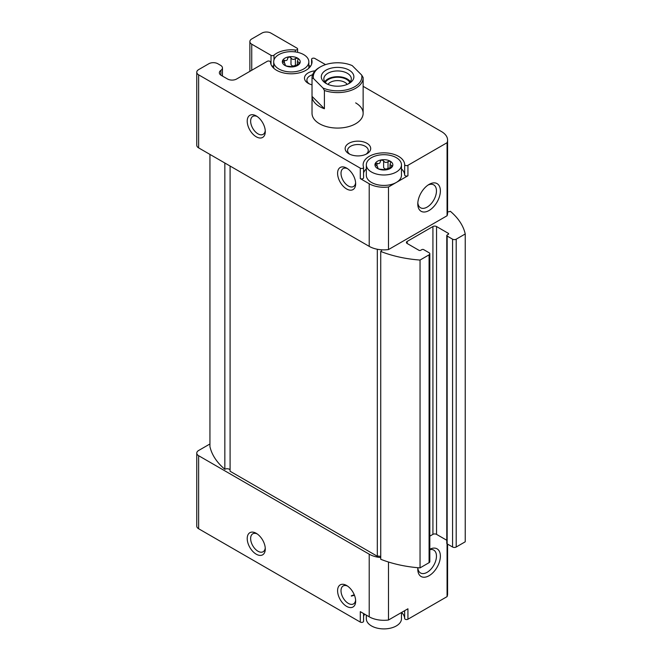 <?xml version="1.0" encoding="UTF-8"?>
<svg xmlns="http://www.w3.org/2000/svg" width="662" height="662" viewBox="0 0 662 662"><rect width="100%" height="100%" fill="white"/><g stroke="black" fill="none" stroke-linecap="round" stroke-linejoin="round"><path stroke-width="0.99" d="M299.034 63.982L299.034 62.509L297.395 61.467L298.107 59.084L297.594 58.14A8.945 5.164 180 0 1 299.911 63.13L293.589 66.788L287.151 66.15L284.941 65.447L284.685 64.727C285.529 64.495 285.14 63.643 283.51 62.195L282.633 60.457L284.412 60.25C286.389 60.954 287.465 60.333 287.631 58.388L287.631 58.554M285.157 65.555L285.157 64.33L284.941 65.447A8.945 5.164 180 0 1 282.633 60.457A8.945 5.164 180 0 1 288.955 56.808L290.99 57.867C292.132 59.613 293.597 59.845 295.393 58.554L297.594 58.14A8.945 5.164 180 0 0 288.955 56.808L287.631 58.339M290.99 57.867L290.99 64.495C292.124 66.241 293.589 66.465 295.393 65.174L295.393 58.554M299.034 62.509L299.911 63.13A8.945 5.164 180 0 1 293.589 66.788A8.945 5.164 180 0 1 284.941 65.447M391.656 167.023L391.656 165.558L390.026 164.507L390.729 162.124L390.224 161.189A8.945 5.164 180 0 1 392.541 166.179L386.211 169.828L379.773 169.199L377.572 168.487L377.315 167.776C378.159 167.536 377.762 166.692 376.132 165.235L375.255 163.497L377.034 163.291C379.02 163.994 380.096 163.373 380.253 161.429L380.253 161.594M377.77 167.37L377.572 168.487A8.945 5.164 180 0 1 375.255 163.497A8.945 5.164 180 0 1 381.585 159.848L383.621 160.916C384.763 162.662 386.227 162.885 388.023 161.594L390.224 161.189A8.945 5.164 180 0 0 381.585 159.848L380.253 161.379M383.621 160.916L383.621 167.536C384.746 169.282 386.219 169.505 388.023 168.222L388.023 161.594M391.656 165.558L392.541 166.179A8.945 5.164 180 0 1 386.211 169.828A8.945 5.164 180 0 1 377.572 168.487M351.431 596.09A12.777 7.381 180 0 1 354.493 595.345M404.656 610.678L404.656 618.473A1.92 1.109 0 0 0 405.864 619.475A1.92 1.109 0 0 0 407.933 619.227L447.073 596.628A20.77 11.99 0 0 0 447.586 593.971L447.586 544.139M404.656 618.473A20.77 11.99 0 0 0 401.577 612.458M364.696 614.187A20.77 11.99 0 0 0 363.562 616.322M209.937 444.103A6.388 3.691 0 0 0 208.811 444.624L198.641 450.491A6.388 3.691 0 0 0 196.771 453.106L196.771 526.149A6.388 3.691 0 0 0 198.641 528.756L360.293 622.081A1.92 1.109 0 0 0 362.379 622.321A1.92 1.109 0 0 0 363.562 621.295A1.92 1.109 0 0 0 363.529 621.08M295.302 50.031A20.77 11.99 0 0 0 273.977 55.153A1.92 1.109 0 0 1 271.023 55.327L251.734 44.188A6.388 3.691 0 0 1 249.864 41.582A6.388 3.691 0 0 1 251.734 38.967L261.904 33.1A6.388 3.691 0 0 1 270.94 33.1L297.031 48.169A1.92 1.109 0 0 1 297.594 48.947A1.92 1.109 0 0 1 295.302 50.031L295.302 51.917M355.66 102.883A25.561 14.754 180 0 1 363.14 113.318A25.561 14.754 180 0 1 337.587 128.072A25.561 14.754 180 0 1 312.025 113.318L312.025 77.835A25.561 14.754 180 0 1 319.506 67.4L320.416 66.879A24.279 14.018 180 0 1 352.225 65.612L361.684 75.071A24.279 14.018 180 0 1 349.726 88.94A24.279 14.018 180 0 1 322.94 87.98L313.49 78.521A24.279 14.018 180 0 1 320.416 66.879M312.025 84.835A12.777 7.381 180 0 1 308.211 83.321A12.777 7.381 180 0 1 305.074 75.865A12.777 7.381 180 0 1 315.095 70.826M366.955 143.315A12.777 7.381 180 0 1 366.955 153.75A12.777 7.381 180 0 1 348.882 153.75A12.777 7.381 180 0 1 348.882 143.315A12.777 7.381 180 0 1 366.955 143.315M220.909 75.154L220.909 70.346A6.388 3.691 0 0 0 219.362 72.754A6.388 3.691 0 0 0 221.232 75.36L227.562 79.01A6.388 3.691 0 0 0 236.599 79.01L267.233 61.326A1.92 1.109 0 0 1 269.302 61.078A1.92 1.109 0 0 1 270.51 62.079A20.77 11.99 0 0 0 291.52 73.788A20.77 11.99 0 0 0 312.034 61.798A20.77 11.99 0 0 0 311.645 59.464A1.92 1.109 0 0 1 311.603 59.249A1.92 1.109 0 0 1 312.787 58.231A1.92 1.109 0 0 1 314.88 58.471L325.538 64.619M220.909 70.346A6.388 3.691 0 0 0 222.457 67.938A6.388 3.691 0 0 0 220.587 65.331L217.848 63.751A6.388 3.691 0 0 0 208.811 63.751L198.641 69.618A6.388 3.691 0 0 0 196.771 72.232A6.388 3.691 0 0 0 198.641 74.839L360.293 168.165A1.92 1.109 0 0 0 362.379 168.405A1.92 1.109 0 0 0 363.562 167.378A1.92 1.109 0 0 0 363.529 167.163A20.77 11.99 0 0 1 363.132 164.838A20.77 11.99 0 0 1 383.654 152.848A20.77 11.99 0 0 1 404.656 164.557A1.92 1.109 0 0 0 405.864 165.558A1.92 1.109 0 0 0 407.933 165.31L447.073 142.711A20.77 11.99 0 0 0 447.586 140.054A20.77 11.99 0 0 0 441.504 131.581L363.14 86.333M256.252 554.193A12.777 7.381 -120 0 0 265.288 548.972A12.777 7.381 -120 0 0 256.252 533.324A12.777 7.381 -120 0 0 247.216 538.537A12.777 7.381 -120 0 0 256.252 554.193M346.623 606.367A12.777 7.381 -120 0 0 355.66 601.146A12.777 7.381 -120 0 0 346.623 585.498A12.777 7.381 -120 0 0 337.587 590.711A12.777 7.381 -120 0 0 346.623 606.367M407.933 619.227L407.933 608.792L388.495 620.013A20.77 11.99 0 0 1 369.214 616.802L360.293 611.647L360.293 622.081M196.771 453.106A6.388 3.691 0 0 0 198.641 455.713L369.214 554.185A20.77 11.99 0 0 0 380.733 557.561M429.828 549.22A15.979 9.227 -60 0 1 440.371 556.585A15.979 9.227 -60 0 1 429.084 575.708A15.979 9.227 -60 0 1 417.788 569.188A15.979 9.227 -60 0 1 417.854 567.706M447.073 596.628L447.073 543.833M388.495 620.013L388.495 562.013M256.252 136.794A12.777 7.381 -120 0 0 265.288 131.581A12.777 7.381 -120 0 0 256.252 115.924A12.777 7.381 -120 0 0 247.216 121.146A12.777 7.381 -120 0 0 256.252 136.794M346.623 188.968A12.777 7.381 -120 0 0 355.66 183.755A12.777 7.381 -120 0 0 346.623 168.098A12.777 7.381 -120 0 0 337.587 173.32A12.777 7.381 -120 0 0 346.623 188.968M196.771 72.232L196.771 145.276A6.388 3.691 0 0 0 198.641 147.883L369.214 246.363L369.214 183.755L360.293 178.599A1.92 1.109 0 0 0 362.379 178.839A1.92 1.109 0 0 0 363.562 177.813A1.92 1.109 0 0 0 363.529 177.598M369.214 246.363A20.77 11.99 0 0 0 381.618 249.797A20.77 11.99 0 0 0 388.495 249.574L388.495 186.965A20.77 11.99 0 0 1 369.214 183.755M309.162 83.809A10.36 5.983 180 0 1 306.895 80.077A10.36 5.983 180 0 1 312.596 74.732M347.525 586.069A10.36 5.983 -120 0 0 343.156 585.969A10.36 5.983 -120 0 0 341.567 594.269A10.36 5.983 -120 0 0 348.336 603.396A10.36 5.983 -120 0 0 353.508 603.909A10.36 5.983 -120 0 0 355.61 600.078M347.525 168.669A10.36 5.983 -120 0 0 343.156 168.578A10.36 5.983 -120 0 0 341.567 176.878A10.36 5.983 -120 0 0 348.336 186.005A10.36 5.983 -120 0 0 353.508 186.519A10.36 5.983 -120 0 0 355.61 182.687M308.84 65.422L310.47 66.357M401.47 168.884A20.77 11.99 0 0 1 404.656 174.991A1.92 1.109 0 0 0 405.864 175.993A1.92 1.109 0 0 0 407.933 175.744L388.495 186.965M388.495 249.574L447.073 215.754L447.073 142.711M429.084 184.4L429.084 184.4A15.979 9.227 120 0 0 417.788 203.97A15.979 9.227 120 0 0 429.084 210.491A15.979 9.227 120 0 0 440.379 190.929A15.979 9.227 120 0 0 429.084 184.4M447.073 215.754A20.77 11.99 0 0 0 447.586 213.098L447.586 140.054M447.586 211.79A3.194 1.845 0 0 0 450.317 211.277A89.461 51.653 0 0 1 465.229 233.967L465.229 541.797L456.192 547.019L456.192 239.189L465.229 233.967M446.784 540.275L436.539 534.366L436.539 226.536L448.282 233.314A1.274 0.736 0 0 1 448.662 233.835A1.274 0.736 0 0 1 448.282 234.365L447.156 235.01A1.274 0.736 0 0 0 446.784 235.531A1.274 0.736 0 0 0 447.156 236.053L452.576 239.189A2.557 1.473 0 0 0 456.192 239.189M446.784 235.531L446.784 543.361A1.274 0.736 0 0 0 447.156 543.883L452.576 547.019A2.557 1.473 0 0 0 456.192 547.019M436.539 534.366A2.557 1.473 0 0 0 432.923 534.366L432.923 226.536A2.557 1.473 0 0 1 436.539 226.536M407.171 241.407A2.557 1.473 0 0 0 406.418 242.449A2.557 1.473 0 0 0 407.171 243.492L407.171 241.407L432.923 226.536M429.828 536.146L432.923 534.366M420.047 260.058A89.461 51.653 0 0 1 380.733 251.444L380.733 559.274A89.461 51.653 0 0 0 420.047 567.888L420.047 260.058L429.084 254.837A2.557 1.473 0 0 0 429.828 253.794A2.557 1.473 0 0 0 429.084 252.752L423.663 249.624A1.274 0.736 0 0 0 421.851 249.624L420.726 250.277A1.274 0.736 0 0 1 418.914 250.277L407.171 243.492M420.047 567.888L429.084 562.667A2.557 1.473 0 0 0 429.828 561.624L429.828 253.794M380.733 556.668A3.194 1.845 0 0 0 377.307 556.254L377.307 249.251M380.733 251.444A3.194 1.845 0 0 0 381.668 250.145A3.194 1.845 0 0 0 381.618 249.797M377.307 556.254L230.086 471.253L230.086 166.038M230.086 469.904A3.194 1.845 0 0 0 224.848 469.275L224.848 163.009M224.848 469.275A89.461 51.653 0 0 1 209.937 446.577L209.937 154.403M349.826 154.246A10.36 5.983 180 0 1 347.558 150.514A10.36 5.983 180 0 1 353.955 144.986A10.36 5.983 180 0 1 365.242 146.285A10.36 5.983 180 0 1 368.279 150.514A10.36 5.983 180 0 1 366.003 154.246M351.249 595.899A10.36 5.983 180 0 1 354.302 594.865M417.83 202.762A13.207 7.63 120 0 0 420.519 207.76A13.207 7.63 120 0 0 433.726 200.131A13.207 7.63 120 0 0 433.726 184.88A13.207 7.63 120 0 0 428.057 185.046M429.828 549.65A13.207 7.63 -60 0 1 433.726 550.097A13.207 7.63 -60 0 1 435.753 560.681A13.207 7.63 -60 0 1 427.122 572.324A13.207 7.63 -60 0 1 420.519 572.978A13.207 7.63 -60 0 1 417.83 567.979M257.154 533.895A10.36 5.983 -120 0 0 252.785 533.795A10.36 5.983 -120 0 0 251.196 542.095A10.36 5.983 -120 0 0 257.965 551.223A10.36 5.983 -120 0 0 263.145 551.736A10.36 5.983 -120 0 0 265.247 547.904M257.154 116.495A10.36 5.983 -120 0 0 252.785 116.404A10.36 5.983 -120 0 0 251.196 124.704A10.36 5.983 -120 0 0 257.965 133.832A10.36 5.983 -120 0 0 263.145 134.345A10.36 5.983 -120 0 0 265.247 130.513M366.326 168.884A20.77 11.99 0 0 0 363.562 172.84M401.47 164.838L401.47 175.273A17.576 10.145 180 0 1 396.323 182.447A17.576 10.145 180 0 1 377.175 184.648A17.576 10.145 180 0 1 366.326 175.273L366.326 164.838A17.576 10.145 180 0 1 377.175 155.462A17.576 10.145 180 0 1 396.323 157.664A17.576 10.145 180 0 1 401.47 164.838A17.576 10.145 180 0 1 383.894 174.983A17.576 10.145 180 0 1 366.326 164.838M271.85 66.043A1.92 1.109 0 0 0 273.696 65.786M401.47 612.524L401.47 618.755A17.576 10.145 180 0 1 383.894 628.9A17.576 10.145 180 0 1 366.326 618.755L366.326 615.13M303.692 54.623A17.576 10.145 180 0 1 308.84 61.798A17.576 10.145 180 0 1 291.272 71.943A17.576 10.145 180 0 1 273.696 61.798A17.576 10.145 180 0 1 284.544 52.422A17.576 10.145 180 0 1 303.692 54.623M349.106 83.445A16.293 9.409 180 0 1 326.06 83.445A16.293 9.409 180 0 1 326.06 70.139A16.293 9.409 180 0 1 349.106 70.139A16.293 9.409 180 0 1 349.106 83.445L349.106 83.445M313.49 78.521L312.025 78.108A25.561 14.754 180 0 1 312.025 77.835M361.684 75.071L363.14 77.57A25.561 14.754 180 0 1 363.14 77.835A25.561 14.754 180 0 1 350.165 90.686A25.561 14.754 180 0 1 324.405 90.479L322.94 87.98M324.405 90.479L324.405 108.742L312.025 96.371A25.561 14.754 0 0 0 324.405 108.742M312.025 78.108L312.025 96.371M327.045 83.966A13.737 7.936 180 0 1 323.842 78.886A13.737 7.936 180 0 1 337.587 70.95A13.737 7.936 180 0 1 351.323 78.886A13.737 7.936 180 0 1 348.121 83.966M324.777 81.749A13.737 7.936 180 0 1 337.587 76.693A13.737 7.936 180 0 1 350.388 81.749M325.348 82.493A12.777 7.381 180 0 1 337.587 77.239A12.777 7.381 180 0 1 349.817 82.493M327.963 84.388A10.36 5.983 180 0 1 337.587 80.615A10.36 5.983 180 0 1 347.211 84.388M284.685 65.273L284.685 64.727M284.412 63.039L284.412 60.25M377.315 168.314L377.315 167.776M377.034 166.079L377.034 163.291M369.214 616.802L369.214 554.185M198.641 528.756L198.641 455.713M360.293 178.599L360.293 168.165M198.641 147.883L198.641 74.839M251.734 70.271L251.734 44.188M271.023 64.471L271.023 55.327M407.933 175.744L407.933 165.31M452.576 547.019L452.576 239.189M447.156 543.883L447.156 236.053M448.282 234.365L448.282 233.314M429.084 562.667L429.084 254.837M404.656 174.991L404.656 164.557M273.977 59.994L273.977 55.153M311.645 64.123L311.645 59.464M297.387 64.785L297.387 61.467M390.017 167.825L390.017 164.507M377.779 168.603L377.779 167.37M249.864 71.355L249.864 41.582M222.457 76.064L222.457 67.938M363.562 177.813L363.562 167.378M363.562 613.533L363.562 621.295M297.594 52.331L297.594 48.947M311.603 64.231L311.603 59.249M273.696 61.798L273.696 68.186M308.84 61.798L308.84 68.186M363.14 77.835L363.14 113.318"/></g></svg>
